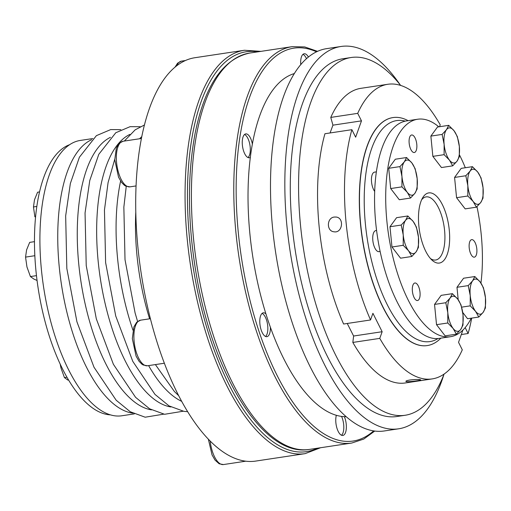 <?xml version="1.0" encoding="UTF-8"?>
<svg xmlns="http://www.w3.org/2000/svg" width="511" height="511" viewBox="0 0 511 511"><rect width="100%" height="100%" fill="white"/><g stroke="black" fill="none" stroke-linecap="round" stroke-linejoin="round"><path stroke-width="0.77" d="M449.425 160.103L444.104 154.667L444.129 144.389A17.738 7.422 -98.6 0 1 446.442 129.724A17.738 7.422 -98.6 0 1 454.049 130.778A17.738 7.422 -98.6 0 1 459.344 146.497A17.738 7.422 -98.6 0 1 457.026 161.163A17.738 7.422 -98.6 0 1 449.425 160.103A17.738 7.422 -98.6 0 1 444.129 144.389L442.117 134.412L446.442 129.724L448.728 125.342L454.049 130.778L457.326 136.526L459.344 146.497L459.312 156.781L457.026 161.163L452.701 165.851L449.425 160.103M444.104 154.667L432.855 156.36L441.453 167.544L452.701 165.851M403.236 235.028L401.224 225.051L405.555 220.362A17.738 7.422 -98.6 0 1 413.156 221.423A17.738 7.422 -98.6 0 1 418.452 237.142A17.738 7.422 -98.6 0 1 416.139 251.802A17.738 7.422 -98.6 0 1 408.532 250.748A17.738 7.422 -98.6 0 1 403.236 235.028A17.738 7.422 -98.6 0 1 405.555 220.362L407.835 215.981L413.156 221.423L416.439 227.165L418.452 237.142L418.426 247.42L416.139 251.802L411.809 256.49L408.532 250.748L403.211 245.306L403.236 235.028M34.85 255.711L25.55 257.11L26.962 266.991L30.417 276.56L33.898 279.076L37.054 280.456M461.637 307.149L470.209 305.859L470.235 295.575L468.223 285.604L472.547 280.916L474.834 276.534L480.155 281.97L483.438 287.719L485.45 297.689A17.738 7.422 -98.6 0 1 483.138 312.355L478.807 317.044L475.53 311.295L470.209 305.859M458.201 299.733L456.981 287.297L468.223 285.604M456.981 287.297L463.592 278.227L474.834 276.534M334.328 217.047C326.65 217.699 326.305 231.202 334.009 231.79C342.517 233.438 344.555 217.743 336.059 217.034L334.328 217.047M36.479 275.646L30.417 276.56M462.909 330.061L458.533 342.325L462.295 349.831A148.982 62.336 -98.6 0 1 432.185 378.913A148.982 62.336 -98.6 0 1 379.775 338.378L382.151 331.722L372.921 313.313L370.545 319.963L343.603 324.019A148.982 62.336 -98.6 0 1 324.945 133.735L351.887 129.679L355.65 137.184L361.481 120.864L332.936 125.163L330.068 132.962M36.862 206.45L33.464 206.961L34.876 216.836M456.374 334.168L445.126 335.861L436.528 324.677L434.542 304.422L445.79 302.729L450.114 298.041L452.401 293.659L457.722 299.095A17.738 7.422 -98.6 0 1 463.017 314.814A17.738 7.422 -98.6 0 1 460.698 329.48L456.374 334.168L453.091 328.42L447.77 322.984L447.802 312.7A17.738 7.422 -98.6 0 1 450.114 298.041A17.738 7.422 -98.6 0 1 457.722 299.095L460.999 304.843L463.017 314.814L462.985 325.098L460.698 329.48A17.738 7.422 -98.6 0 1 453.091 328.42A17.738 7.422 -98.6 0 1 447.802 312.7L445.79 302.729M434.542 304.422L441.159 295.352L452.401 293.659M401.965 176.57A17.738 7.422 -98.6 0 1 404.278 161.91A17.738 7.422 -98.6 0 1 411.885 162.964A17.738 7.422 -98.6 0 1 417.174 178.684A17.738 7.422 -98.6 0 1 414.862 193.35A17.738 7.422 -98.6 0 1 407.254 192.289A17.738 7.422 -98.6 0 1 401.965 176.57L399.947 166.599L404.278 161.91L406.564 157.529L411.885 162.964L415.162 168.713L417.174 178.684L417.148 188.968L414.862 193.35L410.537 198.038L407.254 192.289L401.933 186.854L401.965 176.57M485.424 307.973L483.138 312.355A17.738 7.422 -98.6 0 1 475.53 311.295A17.738 7.422 -98.6 0 1 470.235 295.575A17.738 7.422 -98.6 0 1 472.547 280.916A17.738 7.422 -98.6 0 1 480.155 281.97A17.738 7.422 -98.6 0 1 485.45 297.689L485.424 307.973M110.402 414.862A137.095 57.366 -98.6 0 1 108.07 414.645A137.095 57.366 -98.6 0 1 37.654 284.895A137.095 57.366 -98.6 0 1 69.72 144.664M462.717 312.432L467.565 318.736L478.807 317.044M476.412 207.179L465.17 208.871L456.566 197.693L454.579 177.438L461.197 168.362L472.439 166.669L477.759 172.111L481.036 177.854L483.055 187.831A17.738 7.422 -98.6 0 1 480.736 202.49L476.412 207.179L473.135 201.436L467.814 196L467.84 185.717L465.828 175.746L470.152 171.051L472.439 166.669M405.293 121.145A111.737 46.75 81.4 0 0 402.521 120.583A111.737 46.75 81.4 0 0 365.435 224.438A111.737 46.75 81.4 0 0 424.194 341.597A111.737 46.75 81.4 0 0 438.023 338.538M374.704 191.427A10.642 4.452 -98.6 0 1 371.44 179.917A10.642 4.452 -98.6 0 1 374.537 172.143L376.403 171.862M380.12 251.469L378.977 251.642A10.642 4.452 -98.6 0 1 372.992 241.78A10.642 4.452 -98.6 0 1 375.809 230.595L376.581 230.48M407.835 215.981L396.593 217.673L389.982 226.743L391.969 246.998L400.567 258.183L411.809 256.49M60.202 364.215L60.988 368.029L64.443 377.603L67.918 380.114M66.909 377.227L64.443 377.603M134.297 413.897L121.874 415.769A139.228 58.254 -98.6 0 1 114.649 415.794A139.228 58.254 -98.6 0 1 42.375 278.284A139.228 58.254 -98.6 0 1 80.419 140.423L92.842 138.551M132.764 413.144A139.228 58.254 -98.6 0 1 132.49 413.105A139.228 58.254 -98.6 0 1 61.333 283.765A139.228 58.254 -98.6 0 1 91.597 139.727M410.537 198.038L399.289 199.731L390.691 188.546L388.705 168.291L399.947 166.599M388.705 168.291L395.316 159.221L406.564 157.529M461.312 334.539L468.127 333.511L465.17 327.621M320.589 447.732L305.137 453.64L255.756 461.075A203.959 85.337 -98.6 0 1 245.171 461.114A203.959 85.337 -98.6 0 1 159.528 349.735A203.959 85.337 -98.6 0 1 139.746 148.011A203.959 85.337 -98.6 0 1 195.03 57.698L244.405 50.263L260.91 51.368M432.185 378.913L405.242 382.969A148.982 62.336 -98.6 0 1 352.833 342.434L379.775 338.378M347.237 323.476L353.612 336.021A114116.846 63741.041 -26.6 0 0 352.833 342.434M361.481 120.864L357.713 113.359L330.77 117.415A114116.846 81730.515 -160.3 0 0 332.936 125.163M330.77 117.415A148.982 62.336 -98.6 0 1 360.881 88.333L387.823 84.277A148.982 62.336 -98.6 0 1 440.233 124.812L439.549 126.722M418.854 225.862A35.47 14.845 81.4 0 0 431.993 260.125A35.47 14.845 81.4 0 0 449.648 236.254A35.47 14.845 81.4 0 0 430.626 192.89A35.47 14.845 81.4 0 0 422.616 197.859A35.47 14.845 81.4 0 0 418.854 225.862M438.821 126.83A109.961 46.009 81.4 0 0 417.691 119.235A109.961 46.009 81.4 0 0 386.904 221.423A109.961 46.009 81.4 0 0 441.6 336.059A109.961 46.009 81.4 0 0 450.434 336.711A109.961 46.009 81.4 0 0 471.263 318.174M480.94 283.056A109.961 46.009 81.4 0 0 476.967 206.661M465.31 167.742A109.961 46.009 81.4 0 0 459.453 154.871M412.403 291.238A8.866 3.711 -98.6 0 1 414.887 282.998A8.866 3.711 -98.6 0 1 419.876 291.213A8.866 3.711 -98.6 0 1 417.525 300.532A8.866 3.711 -98.6 0 1 412.403 291.238M409.17 143.221A8.866 3.711 -98.6 0 1 411.655 134.981A8.866 3.711 -98.6 0 1 416.644 143.195A8.866 3.711 -98.6 0 1 414.293 152.521A8.866 3.711 -98.6 0 1 413.706 152.495A8.866 3.711 -98.6 0 1 409.17 143.221M469.213 247.873A8.866 3.711 -98.6 0 1 471.691 239.633A8.866 3.711 -98.6 0 1 476.68 247.848A8.866 3.711 -98.6 0 1 474.336 257.167A8.866 3.711 -98.6 0 1 469.468 249.694A8.866 3.711 -98.6 0 1 469.213 247.873M443.835 374.729A193.318 80.885 -98.6 0 1 398.644 428.806L384.31 430.958A193.318 80.885 -98.6 0 1 374.276 430.997A193.318 80.885 -98.6 0 1 273.922 240.061A193.318 80.885 -98.6 0 1 326.746 48.628L341.08 46.469A193.318 80.885 -98.6 0 1 351.114 46.437A193.318 80.885 -98.6 0 1 400.19 84.839M483.023 198.108L480.736 202.49A17.738 7.422 -98.6 0 1 473.135 201.436A17.738 7.422 -98.6 0 1 467.84 185.717A17.738 7.422 -98.6 0 1 470.152 171.051A17.738 7.422 -98.6 0 1 477.759 172.111A17.738 7.422 -98.6 0 1 483.055 187.831L483.023 198.108M400.643 85.407A180.907 75.692 81.4 0 0 351.217 57.5A180.907 75.692 81.4 0 0 303.298 247.656A180.907 75.692 81.4 0 0 405.082 415.277A180.907 75.692 81.4 0 0 444.097 374.058M432.855 156.36L430.869 136.105L442.117 134.412M346.094 416.682A173.81 72.722 -98.6 0 1 341.329 416.376A173.81 72.722 -98.6 0 1 251.763 249.758A173.81 72.722 -98.6 0 1 294.425 73.527M270.389 327.353A12.06 5.046 -98.6 0 1 266.889 336.672A12.06 5.046 -98.6 0 1 266.263 336.672A12.06 5.046 -98.6 0 1 260.003 324.766A12.06 5.046 -98.6 0 1 263.299 312.821A12.06 5.046 -98.6 0 1 265.892 313.901M265.554 336.468A12.06 5.046 81.4 0 0 267.534 324.383A12.06 5.046 81.4 0 0 262.086 313.409M410.097 379.986C407.376 380.433 405.97 380.874 405.887 381.315C405.542 382.535 421.243 380.51 420.713 379.858C419.569 379.309 416.031 379.354 410.097 379.986M389.982 226.743L401.224 225.051M39.577 191.925L37.59 192.225L34.505 199.75L33.464 206.961M390.691 188.546L401.933 186.854M391.969 246.998L403.211 245.306M398.644 428.806A193.318 80.885 -98.6 0 1 388.609 428.838A193.318 80.885 -98.6 0 1 288.261 237.902A193.318 80.885 -98.6 0 1 341.08 46.469M405.082 415.277L396.798 416.529A180.907 75.692 -98.6 0 1 295.013 248.908A180.907 75.692 -98.6 0 1 342.932 58.746L351.217 57.5M417.691 119.235L406.545 120.915A109.961 46.009 81.4 0 0 376.077 226.213A109.961 46.009 81.4 0 0 430.447 337.739A109.961 46.009 81.4 0 0 439.288 338.384L450.434 336.711M357.713 113.359A148.982 62.336 -98.6 0 1 387.823 84.277M370.545 319.963A148.982 62.336 -98.6 0 1 351.887 129.679M471.679 318.117A148.982 62.336 -98.6 0 1 468.127 333.511M427.253 345.577A115.282 48.238 -98.6 0 1 427.17 345.589A115.282 48.238 -98.6 0 1 421.185 345.608A115.282 48.238 -98.6 0 1 361.341 231.751A115.282 48.238 -98.6 0 1 392.844 117.594A115.282 48.238 -98.6 0 1 392.927 117.581M440.865 338.148A115.282 48.238 -98.6 0 1 427.337 345.564A115.282 48.238 -98.6 0 1 421.351 345.589A115.282 48.238 -98.6 0 1 361.507 231.726A115.282 48.238 -98.6 0 1 393.01 117.568A115.282 48.238 -98.6 0 1 408.123 120.679M250.384 157.305A12.06 5.046 -98.6 0 1 249.349 157.752A12.06 5.046 -98.6 0 1 248.723 157.758A12.06 5.046 -98.6 0 1 242.463 145.846A12.06 5.046 -98.6 0 1 245.753 133.901A12.06 5.046 -98.6 0 1 252.396 144.198M248.014 157.548A12.06 5.046 81.4 0 0 249.994 145.463A12.06 5.046 81.4 0 0 244.539 134.489M341.52 435.257A12.06 5.046 81.4 0 0 341.54 416.401M34.492 241.652L29.676 242.38L26.591 249.898L25.55 257.11M430.869 136.105L437.486 127.035L448.728 125.342M436.528 324.677L447.77 322.984M306.523 58.708A12.06 5.046 81.4 0 0 302.966 54.358M430.473 258.56A31.925 13.356 81.4 0 0 433.973 260.022A31.925 13.356 81.4 0 0 435.634 260.022A31.925 13.356 81.4 0 0 444.353 228.404A31.925 13.356 81.4 0 0 427.784 196.876A31.925 13.356 81.4 0 0 426.123 196.882A31.925 13.356 81.4 0 0 421.626 199.795M454.579 177.438L465.828 175.746M300.775 64.693A12.06 5.046 -98.6 0 1 304.179 53.77A12.06 5.046 -98.6 0 1 308.433 57.072M344.376 416.657A12.06 5.046 -98.6 0 1 346.292 428.703A12.06 5.046 -98.6 0 1 342.855 435.461A12.06 5.046 -98.6 0 1 342.229 435.461A12.06 5.046 -98.6 0 1 336.864 427.918A12.06 5.046 -98.6 0 1 336.347 415.309M456.566 197.693L467.814 196M382.151 331.722L353.612 336.021M309.391 449.418C264.321 457.556 214.639 377.999 197.074 278.91C187.588 225.396 186.956 176.78 195.17 133.077C204.834 85.49 223.013 58.816 249.713 53.055A200.414 83.855 81.4 0 0 194.953 251.508A200.414 83.855 81.4 0 0 298.986 449.45A200.414 83.855 81.4 0 0 309.391 449.418L351.76 443.037A200.414 83.855 -98.6 0 1 341.361 443.069A200.414 83.855 -98.6 0 1 237.328 245.133A200.414 83.855 -98.6 0 1 292.088 46.673L304.703 46.929L317.58 51.356M170.91 406.96A138.973 58.145 -98.6 0 1 100.284 278.227A138.973 58.145 -98.6 0 1 129.877 134.399M149.608 318.819A138.973 58.145 -98.6 0 1 135.798 211.88M210.187 441.102A23.059 9.645 81.4 0 0 223.428 464.563L245.797 461.19M175.03 67.165L177.592 63.153L181.482 61.122A23.059 9.645 81.4 0 0 176.749 65.785M316.565 51.835A198.638 83.114 81.4 0 0 237.161 218.817A198.638 83.114 81.4 0 0 342.779 441.076A198.638 83.114 81.4 0 0 373.637 430.901M181.648 401.333A138.973 58.145 -98.6 0 1 148.612 365.601M132.975 330.183A138.973 58.145 -98.6 0 1 120.615 181.092M139.605 138.762A138.973 58.145 -98.6 0 1 141.79 136.616M151.512 409.879A138.973 58.145 -98.6 0 1 80.885 281.146A138.973 58.145 -98.6 0 1 110.478 137.318M257.582 51.867A202.19 84.596 81.4 0 0 189.555 238.726A202.19 84.596 81.4 0 0 295.971 451.686A202.19 84.596 81.4 0 0 317.261 448.23M305.137 453.64A203.959 85.337 -98.6 0 1 294.553 453.679A203.959 85.337 -98.6 0 1 188.68 252.236A203.959 85.337 -98.6 0 1 244.405 50.263M147.468 365.774L143.195 365.001L141.924 364.209L139.049 361.296L136.073 356.09L132.323 338.633L133.869 326.944L136.712 322.205L140.602 320.173A23.059 9.645 81.4 0 0 134.495 344.408A23.059 9.645 81.4 0 0 147.468 365.774L164.35 363.232M141.419 138.487L123.055 141.253A23.059 9.645 81.4 0 0 116.949 165.487A23.059 9.645 81.4 0 0 129.922 186.854L136.067 185.927M249.713 53.055L292.088 46.673M178.646 395.655L174.366 391.471L155.382 364.579M137.587 321.457L135.115 313.032L125.016 259.697L123.854 207.127L126.249 186.362M374.748 431.054L363.743 439.077L351.76 443.037M187.607 411.668L183.966 411.368L169.026 405.894L154.967 394.39L132.79 361.373L115.716 315.951L105.617 262.616L104.455 210.047L108.076 182.587L114.771 159.215M124.307 141.068L135.191 129.813L144.447 124.984M163.692 414.159L145.169 417.206L130.228 411.738L116.169 400.228L93.992 367.211L76.925 321.796L66.826 268.46L65.663 215.891L70.358 183.475L79.409 157.216L96.394 135.651L110.721 129.583L120.858 129.647M140.602 320.173L150.394 318.698M208.373 439.249L212.039 454.879L215.016 460.085L219.155 463.784L223.428 464.563M183.091 411.234L164.568 414.287L149.627 408.819L135.568 397.309L113.391 364.292L96.324 318.877L86.225 265.541L85.056 212.966L89.757 180.555L98.808 154.29L115.793 132.732L130.12 126.664L140.257 126.728M181.482 61.122L185.474 60.522M123.055 141.253L119.172 143.284L116.329 148.03L114.777 159.713L118.526 177.17L121.509 182.376L124.377 185.289L125.649 186.081L129.922 186.854"/></g></svg>
